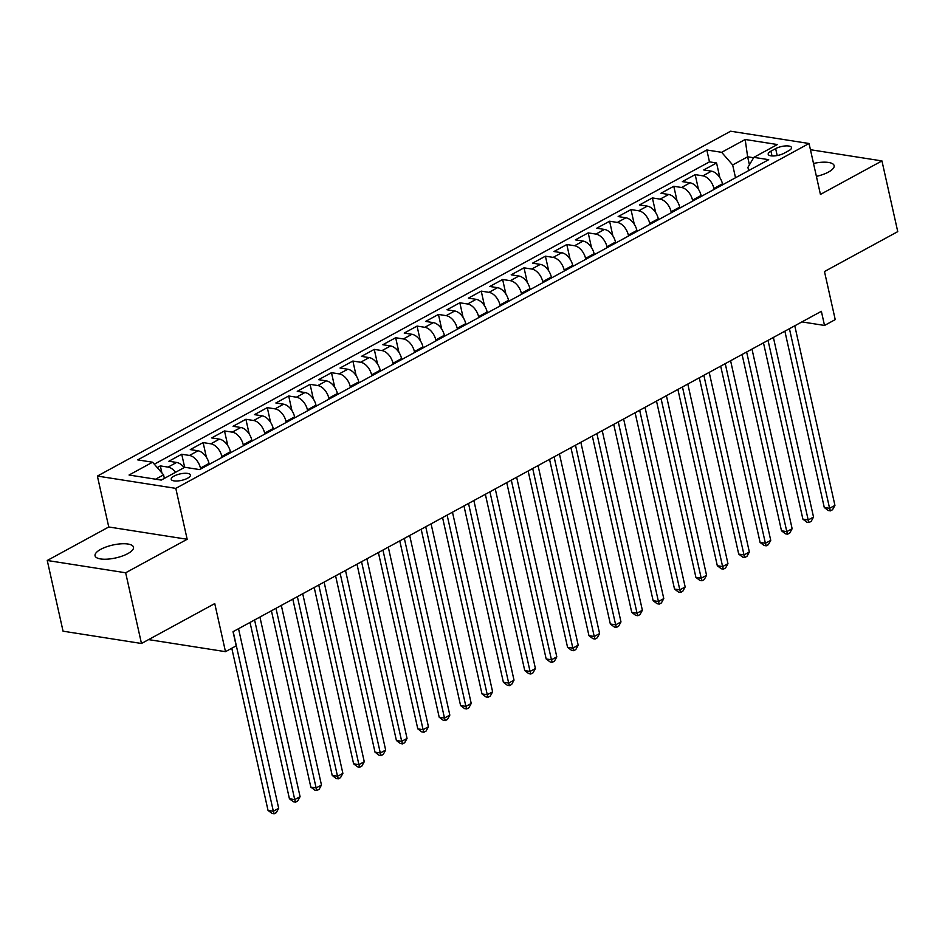 <?xml version="1.0" encoding="UTF-8"?>
<svg xmlns="http://www.w3.org/2000/svg" width="945" height="945" viewBox="0 0 945 945"><rect width="100%" height="100%" fill="white"/><g stroke="black" fill="none" stroke-linecap="round" stroke-linejoin="round"><path stroke-width="1.42" d="M127.835 553.605A19.691 6.615 -12.6 0 0 133.493 547.179A19.691 6.615 -12.6 0 0 121.019 543.824A19.691 6.615 -12.6 0 0 100.702 549.352A19.691 6.615 -12.6 0 0 95.055 555.778A19.691 6.615 -12.6 0 0 107.529 559.145A19.691 6.615 -12.6 0 0 127.835 553.605M816.397 176.372A19.691 6.615 -12.6 0 0 828.493 172.049A19.691 6.615 -12.6 0 0 834.14 165.623A19.691 6.615 -12.6 0 0 813.515 163.461M187.606 478.217A9.852 3.307 -12.6 0 0 190.441 475.004A9.852 3.307 -12.6 0 0 184.204 473.315A9.852 3.307 -12.6 0 0 174.045 476.091A9.852 3.307 -12.6 0 0 171.222 479.292A9.852 3.307 -12.6 0 0 177.459 480.981A9.852 3.307 -12.6 0 0 187.606 478.217M47.25 560.48L63.055 631.189L141.466 643.486L125.661 572.776L187.169 539.276L175.794 488.364L97.382 476.067L108.758 526.979L47.25 560.48L125.661 572.776M175.794 488.364L809.05 143.498L730.639 131.213L97.382 476.067M809.05 143.498L820.437 194.422L881.945 160.922L810.444 149.712M881.945 160.922L897.75 231.631L824.477 271.534L835.226 319.623L824.524 325.446L821.37 311.307L233.025 631.697L236.191 645.837L225.489 651.672L214.751 603.583L141.466 643.486M722.677 184.748L722.476 183.814A12.309 7.525 -118.6 0 0 711.467 171.175L703.73 169.958L716.57 162.977L719.842 177.613M714.125 189.402L713.912 188.48A12.309 7.525 -118.6 0 0 702.915 175.841L695.177 174.624L698.449 189.272M695.177 174.624L682.337 181.617L690.074 182.822A12.309 7.525 -118.6 0 1 701.084 195.473L701.284 196.395M679.892 208.042L679.691 207.12A12.309 7.525 -118.6 0 0 668.682 194.481L660.945 193.264L673.785 186.271L677.057 200.919M658.5 219.701L658.299 218.767A12.309 7.525 -118.6 0 0 647.29 206.128L639.552 204.911L652.393 197.93L655.665 212.566M637.107 231.348L636.895 230.426A12.309 7.525 -118.6 0 0 625.897 217.775L618.16 216.57L630.988 209.577L634.272 224.213M615.715 242.995L615.502 242.074A12.309 7.525 -118.6 0 0 604.493 229.434L596.767 228.217L609.596 221.224L612.868 235.872M594.322 254.642L594.11 253.721A12.309 7.525 -118.6 0 0 583.1 241.081L575.375 239.865L588.203 232.883L591.476 247.519M572.918 266.301L572.717 265.38A12.309 7.525 -118.6 0 0 561.708 252.728L553.971 251.524L566.811 244.531L570.083 259.166M551.526 277.948L551.325 277.027A12.309 7.525 -118.6 0 0 540.316 264.387L532.578 263.171L545.419 256.178L548.691 270.825M530.133 289.595L529.932 288.674A12.309 7.525 -118.6 0 0 518.923 276.034L511.186 274.818L524.026 267.825L527.298 282.472M508.741 301.254L508.54 300.333A12.309 7.525 -118.6 0 0 497.531 287.682L489.793 286.477L502.634 279.484L505.906 294.119M487.348 312.901L487.136 311.98A12.309 7.525 -118.6 0 0 476.138 299.329L468.401 298.124L481.241 291.131L484.513 305.778M465.956 324.548L465.743 323.627A12.309 7.525 -118.6 0 0 454.746 310.988L447.009 309.771L459.837 302.778L463.109 317.425M444.563 336.207L444.351 335.274A12.309 7.525 -118.6 0 0 433.342 322.635L425.616 321.418L438.445 314.437L441.717 329.073M423.171 347.854L422.958 346.933A12.309 7.525 -118.6 0 0 411.949 334.282L404.212 333.077L417.052 326.084L420.324 340.732M401.767 359.502L401.566 358.58A12.309 7.525 -118.6 0 0 390.557 345.941L382.819 344.724L395.66 337.731L398.932 352.379M380.374 371.149L380.173 370.227A12.309 7.525 -118.6 0 0 369.164 357.588L361.427 356.371L374.267 349.39L377.539 364.026M358.982 382.808L358.781 381.886A12.309 7.525 -118.6 0 0 347.772 369.235L340.035 368.03L352.875 361.037L356.147 375.673M337.589 394.455L337.389 393.533A12.309 7.525 -118.6 0 0 326.379 380.894L318.642 379.677L331.482 372.684L334.754 387.332M316.197 406.102L315.984 405.181A12.309 7.525 -118.6 0 0 304.987 392.541L297.25 391.324L310.078 384.332L313.362 398.979M294.805 417.761L294.592 416.839A12.309 7.525 -118.6 0 0 283.583 404.188L275.857 402.983L288.686 395.99L291.958 410.626M273.412 429.408L273.2 428.487A12.309 7.525 -118.6 0 0 262.19 415.847L254.465 414.631L267.293 407.638L270.565 422.285M252.008 441.055L251.807 440.134A12.309 7.525 -118.6 0 0 240.798 427.494L233.061 426.278L245.901 419.285L249.173 433.932M230.615 452.714L230.415 451.781A12.309 7.525 -118.6 0 0 219.405 439.141L211.668 437.925L224.508 430.944L227.78 445.579M209.223 464.361L209.022 463.44A12.309 7.525 -118.6 0 0 198.013 450.789L190.276 449.584L203.116 442.591L206.388 457.238M184.11 467.633A12.309 7.525 -118.6 0 0 176.62 462.448L168.883 461.231L181.724 454.238L184.653 467.338M775.644 148.613L770.931 151.176A9.544 3.201 -12.6 0 0 768.202 154.295A9.544 3.201 -12.6 0 0 774.239 155.925A9.544 3.201 -12.6 0 0 784.078 153.244L788.78 150.68A9.544 3.201 -12.6 0 0 791.52 147.562A9.544 3.201 -12.6 0 0 785.484 145.932A9.544 3.201 -12.6 0 0 775.644 148.613L777.192 155.547M749.42 164.808L747.637 156.799L732.659 164.95L721.649 152.31L706.813 149.983L137.734 459.884L152.57 462.211L129.04 475.028L161.252 480.084L184.783 467.267L199.619 469.594L768.698 159.681L753.862 157.354L747.92 167.348L748.641 170.608M721.649 152.31L745.18 139.494L777.392 144.538L753.862 157.354M200.671 469.015L200.458 468.094L209.022 463.44M222.063 457.368L221.851 456.447L230.415 451.781M243.456 445.721L243.255 444.8L251.807 440.134M264.848 434.074L264.647 433.141L273.2 428.487M286.24 422.415L286.04 421.494L294.592 416.839M307.633 410.768L307.432 409.846L315.984 405.181M329.037 399.121L328.825 398.188L337.389 393.533M350.43 387.462L350.217 386.54L358.781 381.886M371.822 375.815L371.609 374.893L380.173 370.227M393.214 364.168L393.002 363.246L401.566 358.58M414.607 352.509L414.406 351.587L422.958 346.933M435.999 340.861L435.799 339.94L444.351 335.274M457.392 329.214L457.191 328.293L465.743 323.627M478.784 317.567L478.583 316.634L487.136 311.98M500.188 305.908L499.976 304.987L508.54 300.333M521.581 294.261L521.368 293.34L529.932 288.674M542.973 282.614L542.761 281.681L551.325 277.027M564.366 270.955L564.165 270.034L572.717 265.38M585.758 259.308L585.557 258.387L594.11 253.721M607.151 247.661L606.95 246.739L615.502 242.074M628.543 236.002L628.342 235.081L636.895 230.426M649.947 224.355L649.735 223.433L658.299 218.767M671.34 212.708L671.127 211.786L679.691 207.12M692.732 201.049L692.52 200.127L701.084 195.473M716.57 162.977L709.471 161.855L154.295 464.196M175.557 472.287A12.309 7.525 61.4 0 0 168.056 467.102L160.331 465.897L157.236 467.574M181.724 454.238L189.461 455.455A12.309 7.525 61.4 0 1 200.458 468.094M203.116 442.591L210.853 443.807A12.309 7.525 61.4 0 1 221.851 456.447M224.508 430.944L232.246 432.148A12.309 7.525 61.4 0 1 243.255 444.8M245.901 419.285L253.638 420.501A12.309 7.525 61.4 0 1 264.647 433.141M267.293 407.638L275.03 408.854A12.309 7.525 61.4 0 1 286.04 421.494M288.686 395.99L296.423 397.195A12.309 7.525 61.4 0 1 307.432 409.846M310.078 384.332L317.815 385.548A12.309 7.525 61.4 0 1 328.825 398.188M331.482 372.684L339.208 373.901A12.309 7.525 61.4 0 1 350.217 386.54M352.875 361.037L360.612 362.254A12.309 7.525 61.4 0 1 371.609 374.893M374.267 349.39L382.004 350.595A12.309 7.525 61.4 0 1 393.002 363.246M395.66 337.731L403.397 338.948A12.309 7.525 61.4 0 1 414.406 351.587M417.052 326.084L424.789 327.301A12.309 7.525 61.4 0 1 435.799 339.94M438.445 314.437L446.182 315.642A12.309 7.525 61.4 0 1 457.191 328.293M459.837 302.778L467.574 303.995A12.309 7.525 61.4 0 1 478.583 316.634M481.241 291.131L488.967 292.348A12.309 7.525 61.4 0 1 499.976 304.987M502.634 279.484L510.371 280.689A12.309 7.525 61.4 0 1 521.368 293.34M524.026 267.825L531.763 269.041A12.309 7.525 61.4 0 1 542.761 281.681M545.419 256.178L553.156 257.394A12.309 7.525 61.4 0 1 564.165 270.034M566.811 244.531L574.548 245.735A12.309 7.525 61.4 0 1 585.557 258.387M588.203 232.883L595.941 234.088A12.309 7.525 61.4 0 1 606.95 246.739M609.596 221.224L617.333 222.441A12.309 7.525 61.4 0 1 628.342 235.081M630.988 209.577L638.726 210.794A12.309 7.525 61.4 0 1 649.735 223.433M652.393 197.93L660.118 199.135A12.309 7.525 61.4 0 1 671.127 211.786M673.785 186.271L681.522 187.488A12.309 7.525 61.4 0 1 692.52 200.127M735.517 177.754L732.659 164.95M148.589 639.611L225.489 651.672M801.903 321.902L824.524 325.446M753.637 157.732L747.637 156.799L745.18 139.494M164.359 478.383L163.579 474.862L155.606 479.198M709.471 161.855L706.813 149.983M160.331 465.897L161.902 472.937M152.57 462.211L163.579 474.862M187.169 539.276L108.758 526.979M784.87 331.175L824.276 507.489L829.58 508.315L789.429 328.695M834.931 505.41L832.557 509.709L830.419 510.879L829.58 508.315L834.931 505.41L794.78 325.789M830.419 510.879L828.293 510.536L824.276 507.489M763.477 342.834L802.884 519.136L808.188 519.974L768.037 340.354M813.527 517.057L811.164 521.356L809.026 522.526L808.188 519.974L813.527 517.057L773.388 337.436M809.026 522.526L806.9 522.195L802.884 519.136M742.085 354.481L781.491 530.795L786.795 531.622L746.644 352.001M792.134 528.704L789.772 533.004L787.622 534.173L786.795 531.622L792.134 528.704L751.984 349.083M787.622 534.173L785.508 533.842L781.491 530.795M720.692 366.128L760.099 542.442L765.391 543.269L725.24 363.648M770.742 540.363L768.368 544.663L766.23 545.82L765.391 543.269L770.742 540.363L730.591 360.742M766.23 545.82L764.115 545.489L760.099 542.442M699.3 377.787L738.707 554.089L743.999 554.928L703.848 375.295M749.35 552.01L746.975 556.31L744.837 557.479L743.999 554.928L749.35 552.01L709.199 372.389M744.837 557.479L742.723 557.148L738.707 554.089M677.896 389.434L717.314 565.736L722.606 566.575L682.455 386.954M727.957 563.657L725.583 567.957L723.445 569.126L722.606 566.575L727.957 563.657L687.806 384.036M723.445 569.126L721.33 568.795L717.314 565.736M656.503 401.082L695.91 577.395L701.214 578.222L661.063 398.601M706.565 575.316L704.19 579.616L702.052 580.773L701.214 578.222L706.565 575.316L666.414 395.695M702.052 580.773L699.926 580.443L695.91 577.395M635.111 412.741L674.517 589.042L679.821 589.869L639.67 410.248M685.172 586.963L682.798 591.263L680.66 592.432L679.821 589.869L685.172 586.963L645.022 407.342M680.66 592.432L678.534 592.102L674.517 589.042M613.718 424.388L653.125 600.689L658.429 601.528L618.278 421.907M663.78 598.61L661.405 602.91L659.267 604.079L658.429 601.528L663.78 598.61L623.629 418.989M659.267 604.079L657.141 603.749L653.125 600.689M592.326 436.035L631.732 612.348L637.036 613.175L596.886 433.554M642.376 610.257L640.013 614.569L637.863 615.727L637.036 613.175L642.376 610.257L602.225 430.636M637.863 615.727L635.749 615.396L631.732 612.348M570.934 447.682L610.34 623.995L615.644 624.822L575.493 445.201M620.983 621.916L618.609 626.216L616.471 627.385L615.644 624.822L620.983 621.916L580.832 442.295M616.471 627.385L614.356 627.043L610.34 623.995M549.541 459.341L588.948 635.642L594.24 636.481L554.089 456.86M599.591 633.563L597.216 637.863L595.078 639.033L594.24 636.481L599.591 633.563L559.44 453.943M595.078 639.033L592.964 638.702L588.948 635.642M528.137 470.988L567.555 647.301L572.847 648.128L532.696 468.507M578.198 645.211L575.824 649.522L573.686 650.68L572.847 648.128L578.198 645.211L538.048 465.59M573.686 650.68L571.571 650.349L567.555 647.301M506.744 482.635L546.163 658.948L551.455 659.775L511.304 480.154M556.806 656.87L554.432 661.169L552.293 662.327L551.455 659.775L556.806 656.87L516.655 477.249M552.293 662.327L550.179 661.996L546.163 658.948M485.352 494.294L524.759 670.596L530.062 671.434L489.912 491.813M535.413 668.517L533.039 672.816L530.901 673.986L530.062 671.434L535.413 668.517L495.263 488.896M530.901 673.986L528.775 673.655L524.759 670.596M463.96 505.941L503.366 682.255L508.67 683.081L468.519 503.461M514.021 680.164L511.647 684.464L509.509 685.633L508.67 683.081L514.021 680.164L473.87 500.543M509.509 685.633L507.382 685.302L503.366 682.255M442.567 517.588L481.974 693.902L487.277 694.729L447.127 515.108M492.617 691.823L490.254 696.122L488.116 697.28L487.277 694.729L492.617 691.823L452.478 512.202M488.116 697.28L485.99 696.949L481.974 693.902M421.175 529.247L460.581 705.549L465.885 706.376L425.734 526.755M471.224 703.47L468.862 707.77L466.712 708.939L465.885 706.376L471.224 703.47L431.074 523.849M466.712 708.939L464.597 708.608L460.581 705.549M399.782 540.894L439.189 717.196L444.481 718.035L404.33 538.414M449.832 715.117L447.457 719.417L445.319 720.586L444.481 718.035L449.832 715.117L409.681 535.496M445.319 720.586L443.205 720.255L439.189 717.196M378.39 552.541L417.796 728.855L423.088 729.682L382.938 550.061M428.439 726.764L426.065 731.076L423.927 732.233L423.088 729.682L428.439 726.764L388.289 547.143M423.927 732.233L421.813 731.902L417.796 728.855M356.986 564.189L396.404 740.502L401.696 741.329L361.545 561.708M407.047 738.423L404.673 742.723L402.535 743.892L401.696 741.329L407.047 738.423L366.896 558.802M402.535 743.892L400.42 743.55L396.404 740.502M335.593 575.848L375 752.149L380.303 752.988L340.153 573.367M385.654 750.07L383.28 754.37L381.142 755.539L380.303 752.988L385.654 750.07L345.504 570.449M381.142 755.539L379.016 755.209L375 752.149M314.201 587.495L353.607 763.808L358.911 764.635L318.76 585.014M364.262 761.717L361.888 766.029L359.75 767.186L358.911 764.635L364.262 761.717L324.111 582.096M359.75 767.186L357.623 766.856L353.607 763.808M292.808 599.142L332.215 775.455L337.519 776.282L297.368 596.661M342.87 773.376L340.495 777.676L338.357 778.834L337.519 776.282L342.87 773.376L302.719 593.755M338.357 778.834L336.231 778.503L332.215 775.455M271.416 610.801L310.822 787.102L316.126 787.941L275.975 608.32M321.465 785.023L319.103 789.323L316.953 790.492L316.126 787.941L321.465 785.023L281.315 605.402M316.953 790.492L314.839 790.162L310.822 787.102M250.023 622.448L289.43 798.761L294.734 799.588L254.583 619.967M300.073 796.67L297.699 800.97L295.561 802.14L294.734 799.588L300.073 796.67L259.922 617.05M295.561 802.14L293.446 801.809L289.43 798.761M231.785 648.246L268.037 810.408L273.329 811.235L233.179 631.614M278.68 808.329L276.306 812.629L274.168 813.787L273.329 811.235L278.68 808.329L238.53 628.708M274.168 813.787L272.054 813.456L268.037 810.408M713.912 188.48L722.476 183.814M702.915 175.841L711.467 171.175M168.056 467.102L176.62 462.448M189.461 455.455L198.013 450.789M210.853 443.807L219.405 439.141M232.246 432.148L240.798 427.494M253.638 420.501L262.19 415.847M275.03 408.854L283.583 404.188M296.423 397.195L304.987 392.541M317.815 385.548L326.379 380.894M339.208 373.901L347.772 369.235M360.612 362.254L369.164 357.588M382.004 350.595L390.557 345.941M403.397 338.948L411.949 334.282M424.789 327.301L433.342 322.635M446.182 315.642L454.746 310.988M467.574 303.995L476.138 299.329M488.967 292.348L497.531 287.682M510.371 280.689L518.923 276.034M531.763 269.041L540.316 264.387M553.156 257.394L561.708 252.728M574.548 245.735L583.1 241.081M595.941 234.088L604.493 229.434M617.333 222.441L625.897 217.775M638.726 210.794L647.29 206.128M660.118 199.135L668.682 194.481M681.522 187.488L690.074 182.822M772.006 155.937L770.931 151.176"/></g></svg>

